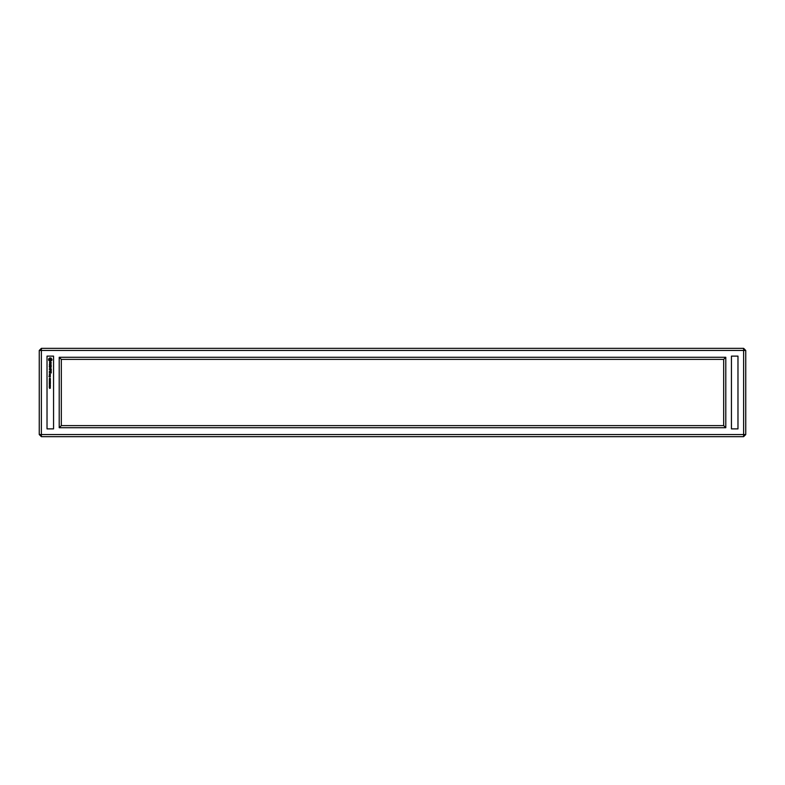 <?xml version="1.0" encoding="UTF-8"?>
<svg xmlns="http://www.w3.org/2000/svg" width="785" height="785" viewBox="0 0 785 785"><rect width="100%" height="100%" fill="white"/><g stroke="black" fill="none" stroke-linecap="round" stroke-linejoin="round"><path stroke-width="1.18" d="M41.369 436.656L743.63 436.656L745.75 434.537L745.75 350.463L743.63 348.344L41.369 348.344L39.25 350.463L39.25 434.537L41.369 436.656L41.369 434.537L743.63 434.537L743.63 436.656M745.75 434.537L743.63 434.537L743.63 350.463L41.369 350.463L41.369 434.537L39.25 434.537M47.021 428.885L47.021 356.115L53.557 356.115L53.557 428.885L47.021 428.885M59.209 357.263L59.209 427.737L725.791 427.737L725.791 357.263L59.209 357.263L61.328 359.383L61.328 425.617L723.672 425.617L723.672 359.383L61.328 359.383M731.443 428.885L731.443 356.115L737.979 356.115L737.979 428.885L731.443 428.885M41.369 348.344L41.369 350.463L39.25 350.463M743.63 348.344L743.63 350.463L745.75 350.463M59.209 427.737L61.328 425.617M725.791 357.263L723.672 359.383M725.791 427.737L723.672 425.617M49.308 386.907L50.319 387.535L49.435 387.054L49.308 387.613L49.308 386.907M49.563 387.888L50.426 388.084L49.543 388.389L49.563 387.888M50.426 386.426L49.278 386.426L50.426 386.426M50.426 385.592L49.278 385.592L50.426 385.592M50.397 383.571L49.475 384.081L50.397 384.591L49.308 384.591L50.22 384.454L49.308 384.002L50.23 383.698L49.308 383.571L50.397 383.571M50.397 382.599L50.397 383.374L49.435 382.737L49.308 383.384L49.308 382.599L50.397 382.599M50.397 381.588L50.279 382.315L49.435 382.344L49.308 381.588L50.397 381.588M50.397 380.018L49.494 380.725L50.397 380.862L49.308 380.862L50.22 380.156L49.308 380.018L50.397 380.018M50.397 379.037L50.083 379.832L49.308 379.184L50.397 379.037M49.651 378.135L50.338 378.694L50.122 378.164L49.357 378.713L49.651 378.135M50.309 375.063L50.171 375.907L49.337 375.171L50.309 375.063M50.309 374.867L49.435 374.867L49.337 374.131L50.309 374.023L50.309 374.867M50.309 376.015L50.309 376.859L49.033 376.751L49.141 376.015L49.249 376.643L50.309 376.015M51.27 371.845L51.162 373.032L51.054 371.953L50.299 372.816L49.543 371.953L49.337 372.924L49.435 371.737L51.27 371.845M51.162 371.06L49.337 371.168L51.162 371.06M51.27 369.539L51.162 370.726L51.054 369.647L50.299 370.51L50.191 369.647L49.337 369.539L51.27 369.539M50.083 368.116L51.27 368.881L49.337 368.881L50.77 368.773L49.759 368.116L50.77 367.459L49.445 367.243L51.162 367.243L50.083 368.116M51.162 365.565L51.162 366.86L51.054 365.781L50.299 366.644L49.543 365.781L49.337 366.742L49.435 365.565L51.162 365.565M51.054 364.426L51.162 365.28L51.054 364.632L49.337 364.525L51.054 364.426M50.436 362.16L51.27 362.621L51.035 363.504L50.593 362.376L49.592 363.592L49.563 362.258L50.005 363.376L50.436 362.16M51.594 358.823L52.026 359.893L50.927 361.218L49.681 361.218L48.66 360.207L48.66 358.961L49.681 357.95L50.927 357.95L51.594 358.823M49.406 386.426L50.299 386.436L49.406 386.426M49.406 385.592L50.299 385.602L49.406 385.592M50.083 379.685L50.269 379.184L50.083 379.685M50.201 374.651L49.543 374.239L50.201 374.651M51.103 359.923L50.642 358.784L49.504 359.245L49.965 360.384L51.103 359.923"/></g></svg>
